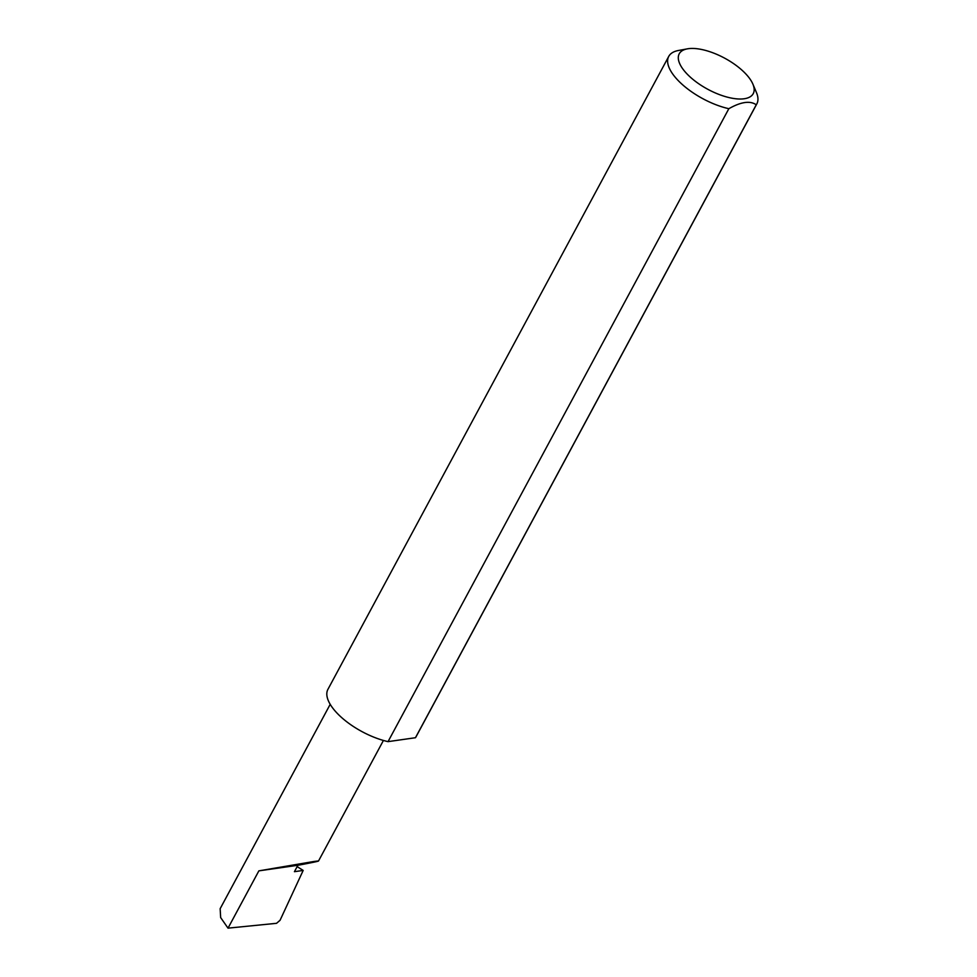 <?xml version="1.0" encoding="UTF-8"?>
<svg xmlns="http://www.w3.org/2000/svg" width="977" height="977" viewBox="0 0 977 977"><rect width="100%" height="100%" fill="white"/><g stroke="black" fill="none" stroke-linecap="round" stroke-linejoin="round"><path stroke-width="1.47" d="M297.155 866.623L303.175 870.434L294.431 871.679L297.875 865.28L318.49 861.042L383.424 740.456M297.875 865.28C308.915 863.265 327.393 859.601 313.434 861.567L258.868 870.861L297.875 865.28M690.605 77.391A42.023 17.696 28.3 0 0 735.889 98.775A42.023 17.696 28.3 0 0 752.901 84.144A42.023 17.696 28.3 0 0 741.848 70.063A42.023 17.696 28.3 0 0 687.344 48.85A42.023 17.696 28.3 0 0 690.605 77.391M752.901 84.144L756.442 92.522A50.035 21.067 -151.7 0 1 756.845 103.843A50.035 21.067 -151.7 0 1 756.259 104.783C750.141 100.509 740.993 101.803 728.842 108.703A50.035 21.067 -151.7 0 1 682.288 84.486A50.035 21.067 -151.7 0 1 668.732 56.41A50.035 21.067 -151.7 0 1 678.404 50.499L687.344 48.85M728.842 108.703L388.04 741.641A50.035 21.067 -151.7 0 1 341.486 717.423A50.035 21.067 -151.7 0 1 327.93 689.335L668.732 56.41M303.175 870.434L280.069 920.273L276.54 923.314L228.02 928.15L220.655 917.574L220.155 908.695L330.202 704.319M228.02 928.15L258.868 870.861M756.259 104.783L415.457 737.72A50.035 21.067 -151.7 0 0 416.043 736.78L756.845 103.843M388.04 741.641L415.457 737.72"/></g></svg>

